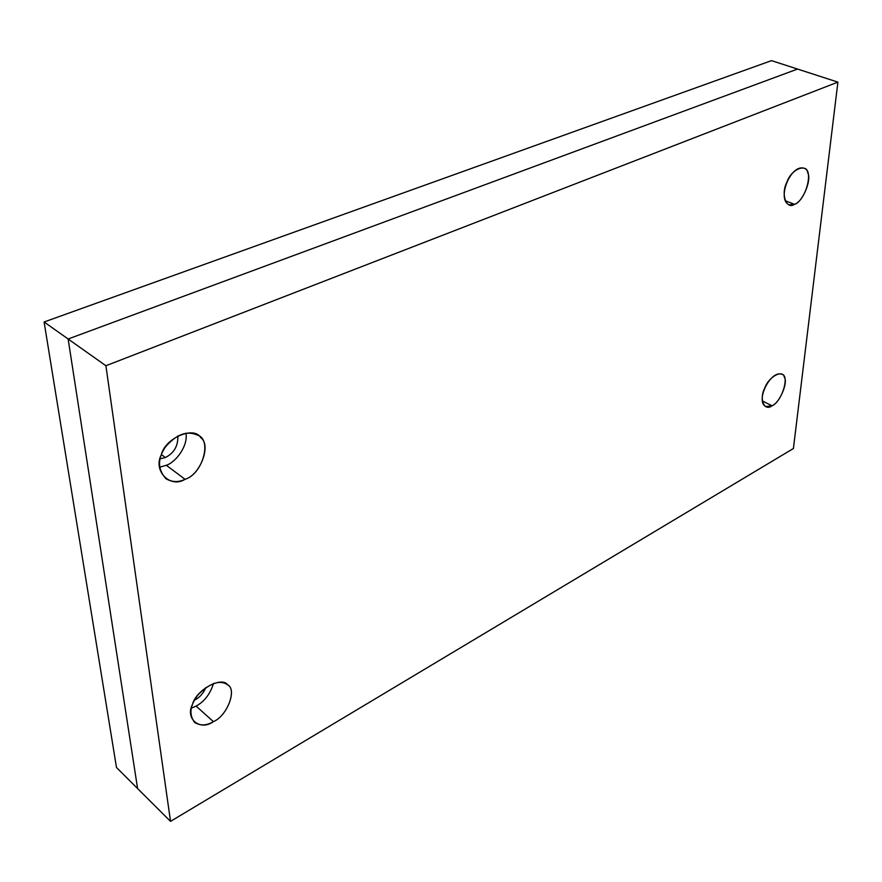<?xml version="1.0" encoding="UTF-8"?>
<svg xmlns="http://www.w3.org/2000/svg" width="882" height="882" viewBox="0 0 882 882"><rect width="100%" height="100%" fill="white"/><g stroke="black" fill="none" stroke-linecap="round" stroke-linejoin="round"><path stroke-width="1.32" d="M116.479 767.483L44.1 321.985L771.507 60.638L44.1 321.985L68.135 338.997L797.548 69.061L771.507 60.638L797.548 69.061L68.135 338.997L44.1 321.985L116.479 767.483L137.592 788.541L68.135 338.997L137.592 788.541L116.479 767.483M772.048 405.764C782.191 401.42 790.007 374.905 781.606 374.177C770.383 370.341 755.246 400.836 765.697 406.602L772.048 405.764L762.346 400.968L772.048 405.764C764.341 411.795 758.873 399.116 764.716 388.201C768.531 376.768 782.907 368.952 784.396 377.331C788.288 382.722 779.368 403.228 772.048 405.764M794.462 204.326C806.06 200.468 814.218 168.837 803.612 168.131C790.283 164.669 776.755 199.156 789.026 204.8L794.462 204.326L785.189 200.71L794.462 204.326C786.248 210.004 780.603 193.996 786.909 182.166C791.077 169.366 806.369 162.861 807.835 173.048C811.881 180.171 802.223 202.706 794.462 204.326M165.364 457.538C174.074 453.105 178.219 445.895 177.811 435.895C178.219 445.895 174.074 453.105 165.364 457.538L161.373 454.561L165.364 457.538L160.061 458.872L165.364 457.538M166.323 465.288C176.235 462.036 188.439 445.234 185.881 433.139C188.439 445.234 176.235 462.036 166.323 465.288L159.554 467.251L166.323 465.288L185.055 479.301C202.684 474.064 211.978 440.008 198.108 435.399C187.359 430.207 176.422 434.12 165.331 447.119C157.382 458.883 157.602 469.445 166.003 478.783C172.31 482.267 178.66 482.443 185.055 479.301L166.323 465.288M195.319 699.724C199.773 697.386 203.301 693.296 205.903 687.442C203.301 693.296 199.773 697.386 195.319 699.724L194.47 700.165L195.319 699.724M196.102 706.085C204.381 701.598 210.181 694.057 213.51 683.451C210.181 694.057 204.381 701.598 196.102 706.085L191.317 708.202L196.102 706.085L213.4 721.641C227.291 715.963 237.379 689.04 227.413 684.675C219.85 679.691 210.192 682.933 198.439 694.388C189.961 705.071 188.671 714.409 194.602 722.413C200.368 725.941 206.631 725.688 213.4 721.641L196.102 706.085M797.548 69.061L837.9 82.125L797.548 69.061L68.135 338.997L105.906 365.743L837.9 82.125L793.414 448.508L170.524 821.363L105.906 365.743L170.524 821.363L793.414 448.508L837.9 82.125L105.906 365.743L68.135 338.997L137.592 788.541L170.524 821.363L137.592 788.541M213.4 721.641C200.302 731.299 184.812 718.951 192.496 704.365C195.991 689.933 221.812 675.888 227.699 684.917C237.313 689.68 226.983 716.096 213.4 721.641M185.055 479.301C170.424 488.639 152.762 471.076 161.274 454.836C165.055 438.045 194.04 425.697 200.743 437.637C211.603 445.079 200.269 475.001 185.055 479.301"/></g></svg>
